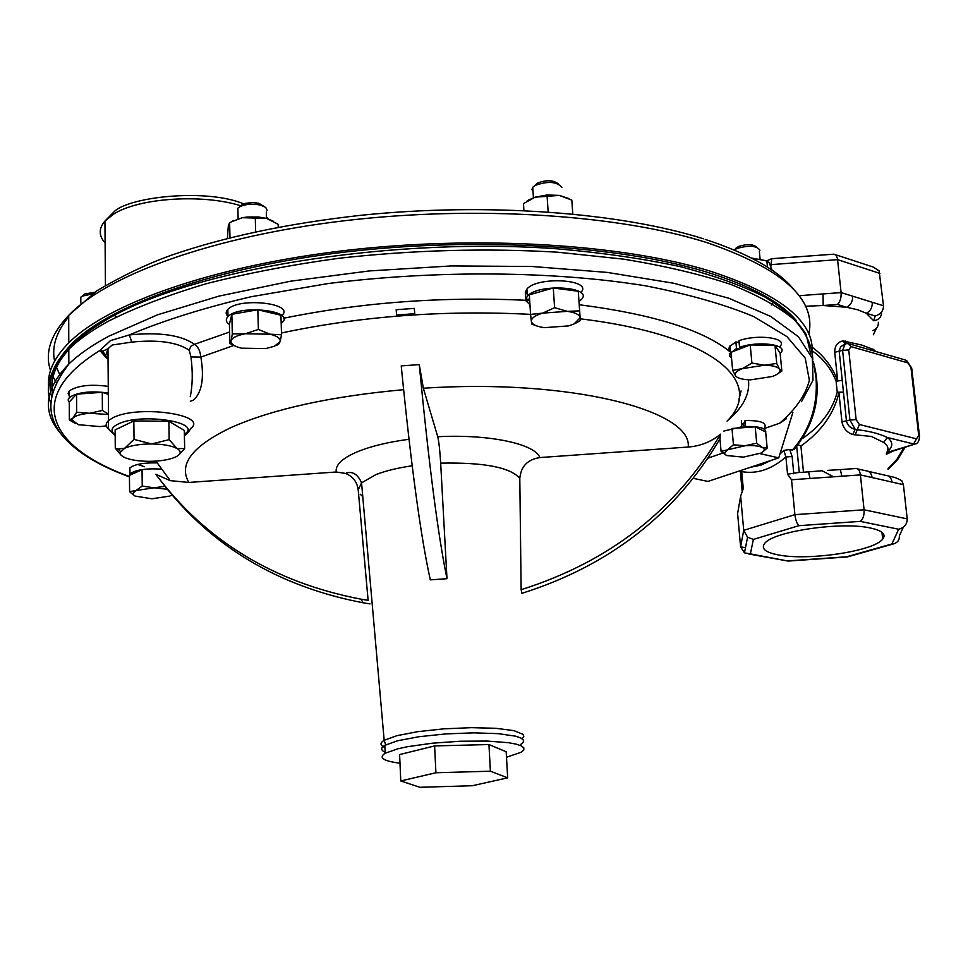 <?xml version="1.0" encoding="UTF-8"?>
<svg xmlns="http://www.w3.org/2000/svg" width="968" height="968" viewBox="0 0 968 968"><rect width="100%" height="100%" fill="white"/><g stroke="black" fill="none" stroke-linecap="round" stroke-linejoin="round"><path stroke-width="1.45" d="M778.26 554.906C808.014 561.004 873.862 551.252 882.683 539.14C886.422 534.336 882.356 530.621 870.474 528.02C841.47 521.316 772.96 531.456 764.744 543.387C760.775 548.553 765.277 552.389 778.26 554.906M506.494 757.254L521.147 752.257L523.785 750.006L523.833 747.84L521.244 745.856L516.077 744.114L508.478 742.698L487.122 741.052L460.381 741.222L432.442 743.194L407.782 746.655L397.921 748.772L385.179 753.237C378.319 757.69 383.255 761.017 399.99 763.22M520.687 744.489L523.313 742.202L523.361 739.988L520.772 737.955L515.605 736.176L498.254 733.647L473.751 732.837L445.873 733.913L419.059 736.708L397.57 740.762L384.841 745.312C380.533 747.889 380.63 750.2 385.143 752.233M741.706 424.008L743.726 423.863M48.521 386.571C47.299 372.353 54.051 357.773 68.776 342.841C107.956 303.42 213.492 265.837 345.987 250.397C478.422 234.982 622.025 244.178 709.241 270.834C777.655 293.074 812.007 319.367 812.273 349.738M115.119 316.076L116.668 316.875M796.192 320.384C780.607 301.859 750.708 285.729 706.471 272.008C619.943 245.642 477.672 236.591 346.556 251.886C215.38 267.204 110.897 304.436 72.104 343.495C55.696 360.241 49.283 376.479 52.889 392.209M68.801 349.521C55.309 364.525 49.913 379.093 52.611 393.214M263.683 206.22L258.928 203.316L252.733 202.481L245.17 203.377L240.415 206.184M267.156 210.371L265.716 207.454L260.888 205.204C252.914 203.449 245.896 203.946 239.81 206.716L237.85 208.205L237.959 212.319M756.661 247.179C753.189 244.069 747.163 243.815 738.572 246.429L735.172 249.066M759.94 250.216C756.661 245.618 748.966 245.049 736.854 248.522L734.18 249.998M94.707 292.276L84.748 293.982L83.357 295.167M92.323 293.945L82.232 296.123L80.804 297.2L80.816 300.213M558.234 183.835C553.103 179.939 546.085 179.746 537.192 183.242L535.05 185.42M561.876 187.381C556.781 181.488 547.755 180.883 534.832 185.553L532.739 187.272L531.928 189.583L533.017 191.543M886.313 453.157C889.132 449.2 888.249 445.619 883.675 442.412L871.418 436.483L852.735 434.547C846.831 432.454 843.237 428.219 841.954 421.854L838.929 392.79C833.932 413.82 821.251 431.559 800.911 446.006L803.488 472.202M812.128 347.173C824.107 355.97 832.625 367.247 837.707 381.041L834.718 352.279C834.658 345.975 837.38 342.188 842.874 340.905L861.568 344.995L873.511 349.46L874.019 350.985M805.34 306.239L823.175 305.513L846.625 307.267L857.769 309.784L866.275 313.257L873.729 320.783L875.193 315.967L866.275 313.257C870.413 311.164 872.422 307.497 872.289 302.282L883.506 305.779C883.457 310.885 880.686 314.285 875.193 315.967M822.062 470.75L833.363 476.716M893.379 450.955L886.434 454.21M813.205 361.33C822.147 393.262 815.818 422.568 794.208 449.261L792.356 450.096L789.694 449.479L783.886 450.386L785.895 456.969C771.593 469.419 756.879 474.296 741.73 471.622L743.267 488.574L740.641 496.124L743.714 530.331L747.562 537.216L753.394 539.406L750.357 553.865L786.73 560.811M190.236 396.699C192.632 385.445 192.886 372.196 190.974 356.938L189.232 350.295C177.326 342.188 158.159 339.466 131.721 342.115L112.191 345.007L107.968 348.734L105.657 355.788L108.053 359.914M51.727 396.928C43.947 370.792 63.465 344.305 110.279 317.456L116.753 314.031C206.474 266.708 398.937 236.894 558.875 248.957C603.173 252.878 643.563 258.746 680.032 266.599C713.67 275.396 741.899 285.512 764.72 296.922C784.237 308.865 798.043 321.376 806.15 334.468L810.785 354.227M189.232 350.295L190.732 346.338L194.495 344.305C198.017 346.52 200.134 350.779 200.872 357.083C204.381 378.137 201.901 392.524 193.406 400.244L190.321 401.248M401.224 365.904L419.265 364.609L423.355 388.241L437.742 436.725C438.915 441.614 439.896 450.423 440.67 463.14L446.986 578.695L430.312 579.856C420.765 536.768 411.073 465.451 401.224 365.904M688.236 447.034C700.457 446.066 711.238 441.783 720.567 434.184L719.974 438.831C675.567 514.105 609.562 565.602 521.946 593.323L521.135 589.693L519.804 478.47C520.832 466.479 527.512 459.51 539.841 457.561L688.236 447.034C692.459 410.347 569.692 378.452 423.355 388.241M129.228 476.425C49.55 447.615 23.426 397.63 99.885 350.525L110.473 340.615L129.349 334.928C163.495 320.493 204.163 307.751 251.329 296.692L328.055 283.551C436.507 269.891 554.144 271.028 645.269 285.766C688.393 294.115 724.584 304.412 753.83 316.645L786.923 336.598L805.243 358.148L809.369 380.303C805.57 395.089 795.696 409.379 779.748 423.173L786.391 418.684M129.93 471.537L129.893 467.883C134.6 464.313 143.627 462.644 156.961 462.873M69.381 395.96L68.087 393.407L69.369 390.854C77.67 385.506 90.629 384.018 108.259 386.389M527.233 293.606L525.539 293.776M527.136 292.106L525.321 292.191L526.931 288.996C537.809 275.771 594.158 279.643 580.727 292.542M739.116 342.624L735.886 341.91L736.491 348.516L739.274 349.133L750.212 344.911L774.981 345.346L780.123 353.126L781.854 371.046L779.494 369.171L776.735 363.46L764.514 365.178C772.537 365.408 777.534 366.739 779.494 369.171C780.68 371.155 779.288 373.176 775.332 375.233L772.379 376.491L750.599 379.855C742.722 379.662 737.725 378.367 735.62 375.983L735.148 374.979C734.809 372.765 737.229 370.647 742.408 368.626L764.514 365.178L751.906 363.073L742.408 368.626L732.643 370.333L735.62 375.983M741.887 348.117L739.552 347.343L738.947 340.724C757.641 333.803 788.303 338.038 780.147 346.241M730.465 351.19L728.928 349.012L729.388 346.617L735.886 341.91M228.097 316.488C225.592 314.189 225.496 311.841 227.831 309.433C239.084 296.91 295.676 303.42 281.918 315.447M761.017 453.084L743.327 457.126L726.581 455.529L724.33 453.435L727.391 449.83L745.239 445.716L733.454 444.82L731.99 428.485L742.008 427.771L741.355 420.802L742.008 427.771L755.197 426.84L765.652 431.922L767.176 448.124L762.119 447.373C765.264 449.031 764.926 450.919 761.114 453.036L761.114 453.036M744.065 427.626L743.714 423.766L745.058 420.536C760.291 420.39 766.85 422.653 764.732 427.348M764.817 428.352L779.748 423.173M133.838 420.947L115.119 429.901L115.277 448.172L117.987 449.019L124.654 448.232L134.044 439.399L133.838 420.947L168.868 421.249L184.319 430.433L184.646 448.571L179.153 454.609M358.208 489.905L368.118 600.354L361.112 599.204C274.077 582.506 205.652 540.858 155.8 474.284L170.235 480.648L188.869 482.439L336.259 471.997L345.83 473.473C353.078 476.692 357.204 482.161 358.208 489.905L361.56 482.838L375.923 474.598C385.542 470.859 397.63 467.919 412.162 465.777M739.37 396.348L741.077 390.927L738.983 399.324M414.764 313.705L396.614 315.011L396.166 309.724L414.328 308.405L414.764 313.705L414.328 308.405M370.006 603.899L363.048 602.761C278.131 586.511 210.915 546.17 161.414 481.713M720.567 434.184C675.858 509.942 609.38 561.779 521.135 589.693M741.077 390.927L739.467 395.041M446.986 578.695C438.081 535.546 428.848 464.192 419.265 364.609M190.974 356.938L200.872 357.083L233.712 345.491M106.444 357.966L99.885 350.525L102.729 351.19L105.621 355.244M131.721 342.115L129.349 334.928C159.357 331.915 181.077 335.037 194.495 344.305L229.61 332.012M708.019 458.118L724.403 452.504M759.916 453.605L778.744 457.864L792.877 412.465M693.269 478.361L707.935 481.423L778.744 457.864M845.064 343.858L840.647 346.834L839.159 350.876L846.48 421.213C847.69 425.618 850.594 428.316 855.192 429.32L849.916 420.051L856.123 419.616L859.378 424.492L916.514 438.831L918.692 435.418L910.973 367.646L907.887 362.903L905.116 359.939L849.601 343.955M852.735 434.547L855.192 429.32L856.765 429.671C869.07 431.014 879.259 433.616 887.317 437.476C893.343 441.856 893.234 446.744 886.978 452.141M802.448 438.528C820.622 426.089 832.214 410.65 837.235 392.209L836.098 381.186L842.208 380.388L836.098 381.186C831.258 368.881 823.381 358.813 812.479 350.985M798.055 444.699L800.911 446.006M741.185 470.363L741.73 471.622L740.435 472.336L740.121 470.714M770.879 266.333L771.726 258.71L833.569 254.209M798.975 295.712L841.107 292.59L837.429 258.371L836.074 255.201L833.884 254.161M883.506 305.779L879.113 270.858L873.112 267.011L835.59 254.717M876.548 328.116L873.354 334.771M878.363 322.259C878.545 326.216 876.718 328.987 872.894 330.56M881.606 312.011C881.57 316.984 878.944 319.912 873.729 320.783M837.453 304.472C840.127 301.871 841.349 297.914 841.107 292.59L852.663 296.184C852.784 301.447 850.775 305.138 846.625 307.267L837.453 304.472L823.175 305.513L823.042 293.897M771.266 305.089L772.633 302.984M788.968 560.811L846.54 556.794L891.879 543.98L898.655 529.242C904.33 527.717 907.185 524.269 907.222 518.884L903.41 484.666L901.668 480.564L895.085 477.502L888.321 475.941M855.809 468.488C858.277 468.5 859.814 470.642 860.395 474.901L864.085 509.797C864.339 515.351 863.069 519.211 860.262 521.377L798.951 525.672L753.394 539.406M791.534 479.765L787.553 474.199L797.729 472.614L808.57 471.852L810.022 478.458L791.534 479.765L794.909 514.649C795.635 520.167 796.991 523.845 798.951 525.672M891.879 543.98L893.718 543.834C897.723 542.588 899.611 539.89 899.369 535.715L903.313 527.257M846.54 556.794L847.484 556.89M740.641 496.124L737.616 513.524L740.593 546.823L744.452 552.861L750.357 553.865M868.369 471.356L885.538 475.312C889.132 475.494 891.298 477.744 892.036 482.088L860.395 474.901L810.022 478.458M857.696 468.923L865.634 470.738C869.24 470.92 871.394 473.195 872.12 477.563M827.628 470.363L840.309 469.613L841.894 476.208M789.694 449.479L792.126 456.521L785.895 456.969L787.553 474.199M740.484 472.916L742.057 490.328M838.929 392.79L837.235 392.209L843.443 392.137L838.929 392.79M883.675 442.412L887.317 437.476L913.586 443.985L916.514 438.831M855.131 434.983L859.378 424.492M842.874 340.905L845.294 343.761L842.596 350.368L848.742 349.932L856.123 419.616M845.185 340.905L846.31 343.531M523.918 210.528L523.47 203.643L535.062 197.182L547.053 194.992L559.298 195.403L535.062 197.182L528.77 200.013M572.802 213.988L571.822 200.098L559.298 195.403L568.918 198.573M548.154 211.931L547.101 196.31M526.519 201.429L529.593 199.396M772.089 270.193L769.209 262.691L766.862 260.961L751.64 258.093M767.455 267.12L766.862 260.961M751.507 258.032L767.418 260.949M227.371 238.382L228.363 225.532L229.622 222.882L231.654 221.72L242.351 217.691L247.554 216.989L258.444 216.989L266.672 218.417L242.351 217.691L231.654 221.72M278.227 227.214L278.131 224.298L266.672 218.417L273.557 221.333M255.661 231.763L255.286 218.102M229.985 237.717L229.622 222.882M230.553 222.338L233.712 220.353M729.352 349.993L730.344 349.811M745.239 445.716C752.838 445.256 758.464 445.812 762.119 447.373L756.71 443.175L745.239 445.716M761.84 452.625L767.176 448.124M733.454 444.82L727.391 449.83L721.075 451.39L726.581 455.529M720.01 439.266L721.075 451.39M755.197 426.84L756.71 443.175M745.166 427.541L745.602 426.525C759.916 426.307 766.62 428.34 765.712 432.648M723.834 431.062L741.899 426.791M745.058 420.536L745.602 426.525M531.359 321.34C531.238 318.145 535.026 315.411 542.685 313.124L567.308 311.345L554.604 307.691L542.685 313.124L530.573 314.406L531.359 321.34M575.561 323.227L580.328 320.602L580.135 317.819L574.036 323.977L568.555 325.901L544.391 327.656C536.502 326.579 532.158 324.486 531.359 321.388L531.868 324.099L536.526 325.853M580.135 317.819C579.602 314.661 575.331 312.495 567.308 311.345L579.65 310.861L580.135 317.819M530.573 314.406L529.327 294.817L553.273 287.992L578.259 291.271L579.65 310.861M553.273 287.992L554.604 307.691M529.69 300.516L525.987 300.891L529.956 304.666M529.593 299.148L525.769 299.318L527.391 296.147C538.293 283.019 594.691 286.831 581.236 299.632L578.985 301.52M525.321 292.191L525.769 299.318M525.89 299.306L525.987 300.891M106.286 425.847L100.079 426.598L78.432 424.686L72.08 419.991L72.975 418.031L69.333 419.943L75.806 423.681M108.477 414.098L102.402 410.444L89.528 413.276L108.477 414.473M89.528 413.276C81.167 413.977 75.649 415.562 72.975 418.031L76.641 412.295L89.528 413.276M69.333 419.943L69.285 401.962L76.569 394.157L102.281 392.306L108.319 394.327M102.281 392.306L102.402 410.444M76.569 394.157L76.641 412.295M69.285 402.41L68.111 399.941L69.381 397.461C77.694 392.161 90.665 390.673 108.307 393.008M171.893 494.914L169.775 496.088L151.903 498.786L135.012 496.064L130.257 492.313L135.012 496.064M164.923 486.323L154.009 487.811L142.236 486.069L135.919 490.558L154.009 487.811L167.246 489.251M142.236 486.069L142.042 469.722L129.434 475.361L129.603 491.611L135.919 490.558L132.737 493.619M129.603 491.611L130.257 492.313M170.586 495.713L171.929 494.963M129.446 476.825L129.954 473.836C135.726 469.819 146.047 468.246 160.906 469.105M776.59 374.543L781.854 371.046M774.981 345.346L776.735 363.46M750.212 344.911L751.906 363.073M732.643 370.333L731.009 352.304L739.274 349.133M739.552 347.343C758.259 340.47 788.956 344.656 780.777 352.8L780.147 353.453M731.542 358.087L729.763 356.224L729.715 353.695L736.491 348.516M275.711 345.649L278.542 344.378L280.103 341.656L281.543 334.783L280.938 315.253L257.839 309.76L231.848 314.285L229.428 324.147L229.888 343.567L236.204 346.556M229.428 324.486C225.834 321.981 225.362 319.343 228 316.584C239.265 304.158 295.918 310.583 282.136 322.538L281.192 323.36M281.543 334.783L270.072 334.202C277.441 336.029 280.781 338.522 280.103 341.656L274.404 346.241L265.776 348.577L241.516 348.178C234.946 346.641 231.461 344.487 231.062 341.716L229.888 343.567M232.32 333.912L231.146 340.833C232.259 337.675 237.003 335.327 245.388 333.754L232.32 333.912L231.848 314.285M258.383 329.459L245.388 333.754L270.072 334.202L258.383 329.459L257.839 309.76M435.915 772.754L400.776 780.958L419.858 787.299L472.311 785.726L507.68 777.836L490.413 771.206L435.915 772.754L434.62 745.917L399.602 754.568L400.776 780.958M490.413 771.206L488.937 744.537L506.179 751.749L507.68 777.836M488.937 744.537L434.62 745.917M121.266 455.432L115.277 448.172M134.044 439.399L151.698 443.949L169.158 439.641L168.868 421.249M169.158 439.641L177.035 448.523L184.646 448.571M123.444 456.944L120.915 455.069L119.984 452.649L124.654 448.232C131.152 445.425 140.166 443.997 151.698 443.949C163.168 444.143 171.614 445.667 177.035 448.523C181.27 451.149 181.173 453.774 176.733 456.412L175.184 457.199C168.674 459.897 159.829 461.276 148.636 461.337C137.456 461.179 129.071 459.715 123.444 456.944M56.459 382.892L52.695 376.068M50.505 370.454C44.637 352.763 50.711 334.396 68.704 315.35C107.75 274.803 212.851 236.313 344.802 220.704C476.692 205.119 619.762 214.908 706.749 242.557C782.495 268.62 816.508 299.148 808.776 334.141M60.27 375.814L55.878 366.013M54.583 361.1C51.558 346.762 56.277 331.964 68.716 316.73M240.863 205.797C202.614 193.673 138.847 197.835 113.667 214.097L104.943 221.043C98.615 228.436 98.663 235.732 105.113 242.956M873.511 349.46L875.641 351.457M888.019 468.742L896.973 459.255L904.064 447.543M792.356 450.096C810.034 429.816 817.936 405.713 816.048 377.774L814.088 366.424M750.309 467.326L760.824 465.172L771.181 460.381M779.93 454.053L783.886 450.386M184.392 434.172C204.151 422.217 140.469 412.32 117.806 424.226C111.114 427.674 110.231 431.196 115.156 434.765M109.348 429.731C105.403 426.755 105.125 423.694 108.525 420.548L112.796 417.837C137.71 404.539 209.136 414.655 190.817 428.401C188.155 432.877 186.025 435.152 184.404 435.249M384.937 747.526C379.988 745.408 379.722 743 384.163 740.29L396.989 735.656L417.946 731.639L444.106 728.819L471.501 727.658L495.979 728.311L513.96 730.659L522.998 734.313L523.785 736.454L522.079 738.717M336.259 471.997C335.134 464.906 342.369 458.082 357.978 451.511C371.301 446.139 388.301 442.061 408.968 439.278M59.786 432.369C42.011 411.267 45.024 388.495 68.837 364.029C78.614 354.554 91.924 345.286 108.767 336.223L157.421 314.854L218.816 296.147L290.582 281.204L369.389 270.931L451.257 265.934L531.928 266.478L607.311 272.419L673.849 283.273L728.88 298.253L770.673 316.427L798.479 336.779L812.358 358.341L812.999 380.218L801.516 401.684M144.571 466.733L137.674 464.459M50.893 403.535C44.371 386.196 50.336 368.13 68.801 349.315C78.553 339.683 91.839 330.282 108.646 321.086C135.605 307.522 168.093 295.083 206.087 283.769C246.816 273.351 290.993 264.857 338.606 258.299C412.804 250.022 485.767 247.989 557.495 252.188L623.634 259.158C664.302 265.801 699.912 274.174 730.465 284.289C757.714 295.167 778.998 306.989 794.329 319.779C806.211 332.883 812.358 346.193 812.781 359.721M281.494 332.992C360.895 316.125 443.913 309.917 530.573 314.37M580.207 318.811C714.215 335.001 765.894 382.312 727.077 421.128M188.869 482.439C178.148 464.301 192.426 445.897 231.703 427.251C273.569 408.859 330.862 396.336 403.571 389.68M440.67 463.14C484.242 462.281 510.62 467.387 519.804 478.47M283.648 318.242C361.185 302.403 441.952 296.414 525.951 300.274M579.215 304.738C653.388 314.322 703.845 330.149 730.562 352.231M748.445 379.783C750.152 393.867 743.158 407.504 727.464 420.693M362.758 496.572L360.132 494.164M437.742 436.725C489.239 434.015 535.11 443.925 539.841 457.561M910.973 367.646L911.783 368.639L919.443 435.757M918.692 435.418L919.503 436.326C919.237 441.142 917.761 443.707 915.087 444.009L886.7 452.588M845.282 343.773L848.319 343.592L851.09 346.629L848.742 349.932M907.887 362.903L851.09 346.629M915.45 443.901L889.471 452.213M841.954 421.854L849.916 420.051L842.596 350.368L834.718 352.279M799.278 472.505L796.712 446.369M879.912 273.424L837.622 259.642L770.213 264.7M852.663 296.184L872.289 302.282M745.481 547.707L740.593 546.823L743.714 530.331L794.909 514.649L864.085 509.797L907.222 518.884M898.655 529.242L860.262 521.377M903.41 484.666L892.036 482.088M792.126 456.521L793.796 473.763M881.945 532.291L882.683 539.14M385.179 753.237L384.841 745.312M68.776 342.841L68.704 315.35L97.151 290.606C122.525 275.698 147.148 263.937 171.009 255.334C225.06 236.7 288.464 223.342 361.258 215.259C487.4 202.276 620.536 212.5 703.385 238.793M243.67 203.873C207.091 188.445 131.418 196.456 114.732 211.097L104.943 221.043L105.427 285.342M242.339 204.502L239.81 206.716M237.85 208.205L238.116 218.695M759.384 251.668L760.037 258.529M84.748 293.982L82.232 296.123M80.804 297.2L80.828 303.032M537.192 183.242L534.832 185.553M532.739 187.272L533.428 197.726M905.189 447.18L897.723 459.522L888.092 469.419M129.446 476.885C96.316 464.749 73.145 449.987 59.955 432.611C48.872 415.938 43.983 396.819 68.837 364.029L68.801 349.315C74.451 341.208 88.209 330.645 110.074 317.613L116.753 314.031M385.712 744.84L384.163 740.29L361.56 482.838C358.003 474.756 353.126 471.404 346.931 472.795L345.83 473.473M170.235 480.648L155.945 461.107M363.048 602.761L361.112 599.204M108.041 358.087L104.169 355.147L102.632 352.122L102.729 351.19L107.968 348.734L108.525 420.548C108.779 429.502 105.863 426.997 115.168 435.503M906.544 360.399L911.711 368.021M771.726 258.71L766.983 260.695M893.718 543.834L847.145 556.987M744.452 552.861L747.562 537.216M846.927 556.975L788.375 561.053M788.242 561.089L748.796 553.999M855.591 468.524L840.514 469.589M808.752 471.839L821.687 470.775M736.745 247.397L734.53 249.756M266.321 211.992L266.502 218.369M266.454 216.929L268.209 218.889M705.236 239.386C749.28 253.882 779.071 270.895 794.595 290.4M724.33 453.435L722.285 452.54M527.391 296.147L526.931 288.996M72.08 419.991L71.1 419.459M69.381 397.461L69.369 390.854M129.954 473.836L129.893 467.883M730.574 352.376L729.981 345.794M228 316.584L227.831 309.433M120.419 451.427L117.987 449.019"/></g></svg>
